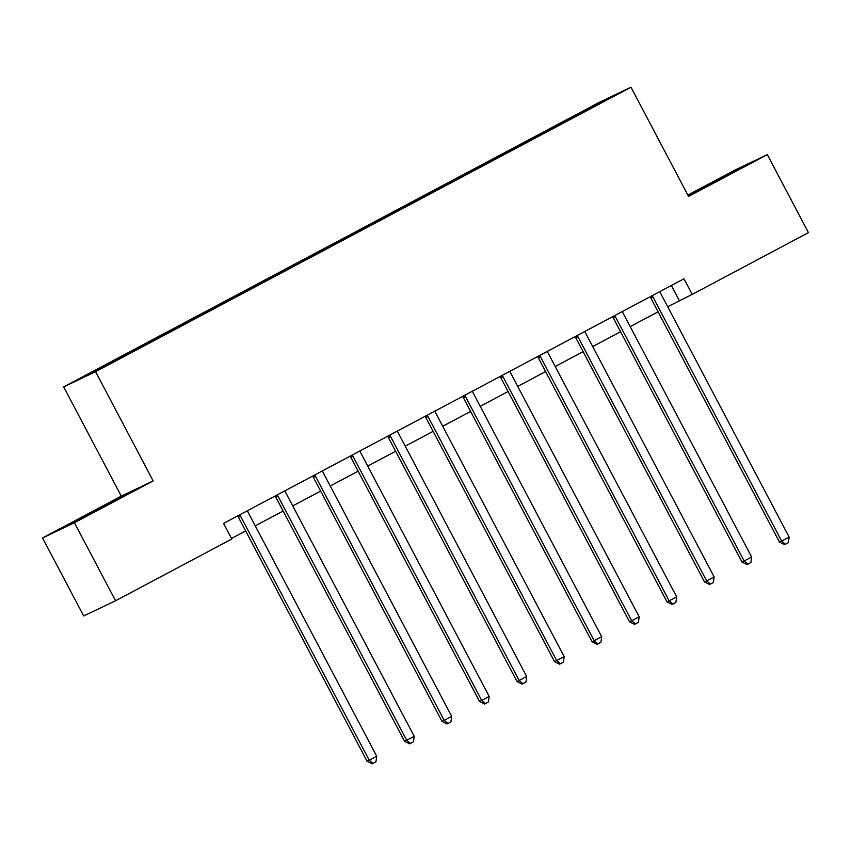 <?xml version="1.0" encoding="UTF-8"?>
<svg xmlns="http://www.w3.org/2000/svg" width="851" height="851" viewBox="0 0 851 851"><rect width="100%" height="100%" fill="white"/><g stroke="black" fill="none" stroke-linecap="round" stroke-linejoin="round"><path stroke-width="1.28" d="M117.427 359.973L104.684 366.558L117.427 359.973M42.55 537.949L74.431 522.748L153.169 480.921L121.289 496.122L42.55 537.949L83.685 615.964L115.566 600.763L231.802 539.013L223.568 523.408L683.991 278.777L692.225 294.382L808.45 232.631L767.315 154.616L735.434 169.817L687.863 195.092M121.289 496.122L63.697 386.897L599.115 102.428L630.995 87.227L95.589 371.696L63.697 386.897M602.721 101.843L589.115 109.173L602.838 102.067M556.554 126.554L555.926 125.884L550.714 128.363L120.289 357.058L125.501 354.569L125.948 355.058M555.926 125.884L609.688 98.035L569.255 119.81M125.501 354.569L85.004 376.089L143.989 345.761L569.202 119.555M74.431 522.748L115.566 600.763M153.169 480.921L95.589 371.696M630.995 87.227L688.576 196.443L767.315 154.616M667.684 306.711L692.225 294.382M231.504 538.46L245.641 530.95M255.247 525.844L283.138 511.025M292.744 505.92L320.636 491.101M330.241 486.006L358.122 471.188M367.728 466.082L395.619 451.264M405.225 446.158L433.116 431.34M442.722 426.245L470.603 411.427M480.209 406.321L508.1 391.503M517.706 386.397L545.597 371.579M555.203 366.473L583.084 351.665M592.69 346.559L620.581 331.741M630.187 326.635L658.078 311.817M671.354 285.489L679.289 300.541M550.714 128.363L551.246 129.373M596.328 105.141L596.423 104.365M688.331 195.975L745.38 165.658L688.065 195.475M74.09 522.323L131.979 491.57L88.632 513.813L64.485 526.907L74.09 522.323M702.362 188.55L702.032 187.911M88.972 514.451L88.632 513.813M652.972 297.031L650.824 298.063L779.484 542.087L781.643 541.066L652.972 297.031A3.532 3.393 64.5 0 0 652.143 295.988L651.94 295.808M789.143 537.077L788.377 542.64L785.377 544.236L781.643 541.066L789.143 537.077L660.472 293.052A3.532 3.393 64.5 0 1 660.078 291.765L660.046 291.499M650.824 298.063A3.532 3.393 64.5 0 0 649.994 297.01L649.877 296.903M785.377 544.236L784.516 544.64L779.484 542.087M615.486 316.955L613.326 317.976L741.987 562.011L744.146 560.979L615.486 316.955A3.532 3.393 64.5 0 0 614.656 315.902L614.454 315.732M751.646 557.001L750.89 562.554L747.891 564.149L744.146 560.979L751.646 557.001L622.985 312.966A3.532 3.393 64.5 0 1 622.581 311.689L622.549 311.423M613.326 317.976A3.532 3.393 64.5 0 0 612.497 316.934L612.38 316.827M747.891 564.149L747.029 564.564L741.987 562.011M577.989 336.879L575.84 337.9L704.5 581.935L706.649 580.903L577.989 336.879A3.532 3.393 64.5 0 0 577.159 335.826L576.957 335.645M714.149 576.925L713.393 582.478L710.394 584.073L706.649 580.903L714.149 576.925L585.488 332.89A3.532 3.393 64.5 0 1 585.094 331.613L585.062 331.347M575.84 337.9A3.532 3.393 64.5 0 0 574.999 336.847L574.882 336.751M710.394 584.073L709.532 584.488L704.5 581.935M540.491 356.792L538.343 357.824L667.003 601.848L669.163 600.827L540.491 356.792A3.532 3.393 64.5 0 0 539.662 355.75L539.46 355.569M676.651 596.838L675.896 602.402L672.896 603.997L669.163 600.827L676.651 596.838L547.991 352.814A3.532 3.393 64.5 0 1 547.597 351.527L547.565 351.261M538.343 357.824A3.532 3.393 64.5 0 0 537.513 356.771L537.396 356.675M672.896 603.997L672.035 604.401L667.003 601.848M503.005 376.716L500.845 377.748L629.506 621.773L631.665 620.741L503.005 376.716A3.532 3.393 64.5 0 0 502.175 375.663L501.973 375.493M639.165 616.762L638.41 622.326L635.41 623.911L631.665 620.741L639.165 616.762L510.504 372.727A3.532 3.393 64.5 0 1 510.1 371.451L510.068 371.185M500.845 377.748A3.532 3.393 64.5 0 0 500.016 376.695L499.899 376.589M635.41 623.911L634.548 624.326L629.506 621.773M697.905 190.964L725.988 176.178M84.504 516.876L112.587 502.079M465.508 396.64L463.359 397.662L592.019 641.697L594.168 640.665L465.508 396.64A3.532 3.393 64.5 0 0 464.678 395.587L464.476 395.417M601.668 636.686L600.912 642.239L597.913 643.835L594.168 640.665L601.668 636.686L473.007 392.651A3.532 3.393 64.5 0 1 472.613 391.375L472.582 391.109M463.359 397.662A3.532 3.393 64.5 0 0 462.519 396.619L462.401 396.513M597.913 643.835L597.051 644.25L592.019 641.697M428.01 416.554L425.862 417.586L554.522 661.61L556.682 660.589L428.01 416.554A3.532 3.393 64.5 0 0 427.181 415.511L426.979 415.331M564.17 656.6L563.415 662.163L560.415 663.759L556.682 660.589L564.17 656.6L435.51 412.575A3.532 3.393 64.5 0 1 435.116 411.299L435.084 411.033M425.862 417.586A3.532 3.393 64.5 0 0 425.032 416.533L424.915 416.437M560.415 663.759L559.554 664.163L554.522 661.61M390.524 436.478L388.364 437.51L517.025 681.534L519.184 680.513L390.524 436.478A3.532 3.393 64.5 0 0 389.694 435.425L389.492 435.255M526.684 676.524L525.929 682.087L522.929 683.683L519.184 680.513L526.684 676.524L398.023 432.499A3.532 3.393 64.5 0 1 397.619 431.212L397.587 430.946M388.364 437.51A3.532 3.393 64.5 0 0 387.535 436.457L387.418 436.35M522.929 683.683L522.067 684.087L517.025 681.534M353.027 456.402L350.878 457.423L479.538 701.458L481.687 700.426L353.027 456.402A3.532 3.393 64.5 0 0 352.197 455.349L351.995 455.179M489.187 696.448L488.431 702.001L485.432 703.596L481.687 700.426L489.187 696.448L360.526 452.413A3.532 3.393 64.5 0 1 360.133 451.136L360.101 450.87M350.878 457.423A3.532 3.393 64.5 0 0 350.038 456.381L349.921 456.274M485.432 703.596L484.57 704.011L479.538 701.458M315.53 476.326L313.381 477.347L442.041 721.382L444.201 720.35L315.53 476.326A3.532 3.393 64.5 0 0 314.7 475.273L314.498 475.092M451.69 716.361L450.934 721.925L447.934 723.52L444.201 720.35L451.69 716.361L323.029 472.337A3.532 3.393 64.5 0 1 322.635 471.06L322.603 470.794M313.381 477.347A3.532 3.393 64.5 0 0 312.551 476.294L312.434 476.198M447.934 723.52L447.073 723.935L442.041 721.382M278.043 496.239L275.884 497.271L404.544 741.295L406.704 740.274L278.043 496.239A3.532 3.393 64.5 0 0 277.213 495.197L277.011 495.016M414.203 736.285L413.448 741.849L410.448 743.444L406.704 740.274L414.203 736.285L285.542 492.261A3.532 3.393 64.5 0 1 285.138 490.974L285.106 490.708M275.884 497.271A3.532 3.393 64.5 0 0 275.054 496.218L274.937 496.122M410.448 743.444L409.586 743.848L404.544 741.295M240.546 516.163L238.397 517.195L367.058 761.22L369.206 760.188L240.546 516.163A3.532 3.393 64.5 0 0 239.716 515.11L239.514 514.94M376.706 756.209L375.951 761.773L372.951 763.358L369.206 760.188L376.706 756.209L248.045 512.174A3.532 3.393 64.5 0 1 247.652 510.898L247.62 510.632M238.397 517.195A3.532 3.393 64.5 0 0 237.557 516.142L237.44 516.036M372.951 763.358L372.089 763.773L367.058 761.22M652.143 295.988L649.994 297.01M614.656 315.902L612.497 316.934M577.159 335.826L574.999 336.847M539.662 355.75L537.513 356.771M502.175 375.663L500.016 376.695M464.678 395.587L462.519 396.619M427.181 415.511L425.032 416.533M389.694 435.425L387.535 436.457M352.197 455.349L350.038 456.381M314.7 475.273L312.551 476.294M277.213 495.197L275.054 496.218M239.716 515.11L237.557 516.142"/></g></svg>
